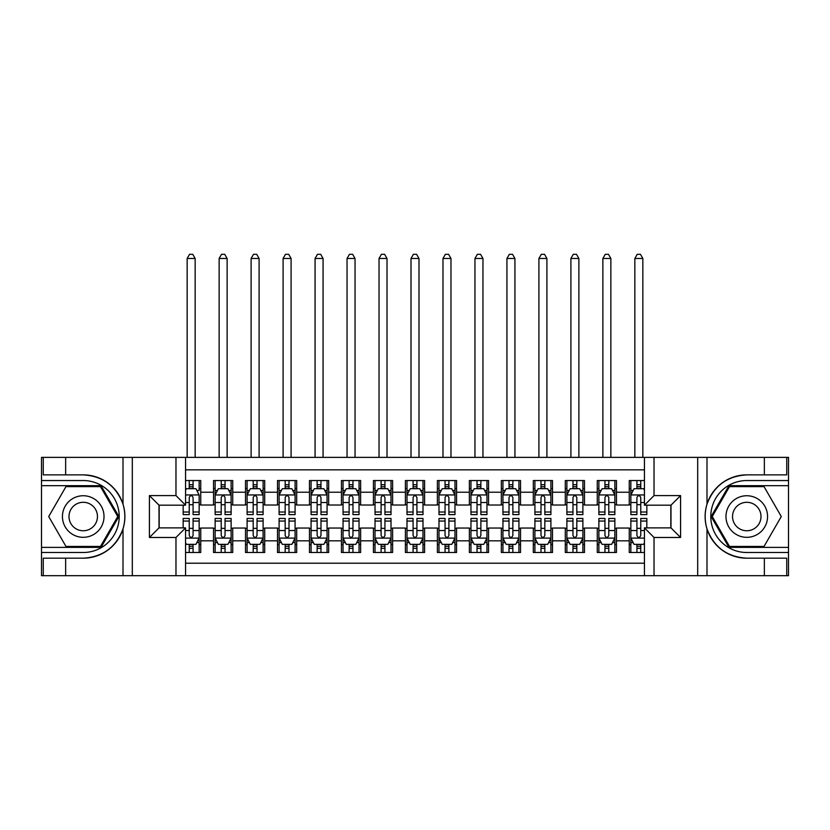 <?xml version="1.0" encoding="UTF-8"?>
<svg xmlns="http://www.w3.org/2000/svg" width="830" height="830" viewBox="0 0 830 830"><rect width="100%" height="100%" fill="white"/><g stroke="black" fill="none" stroke-linecap="round" stroke-linejoin="round"><path stroke-width="1.25" d="M185.557 575.688L644.443 575.688L644.443 527.88L670.982 527.88L670.982 505.18L644.443 505.18L644.443 457.372L185.557 457.372L185.557 505.18L159.018 505.18L159.018 527.88L185.557 527.88L185.557 575.688L65.643 575.688L65.643 558.185L83.228 558.185C102.806 557.003 116.065 547.24 123.006 528.897C125.444 520.659 125.444 512.411 123.006 504.163C116.065 485.82 102.806 476.057 83.228 474.874L65.643 474.874L65.643 457.372L41.5 457.372L41.5 547.385L101.042 547.385L118.866 516.53L101.042 485.675L41.5 485.675M644.443 480.549L629.254 480.549L629.254 492.221L616.462 492.221L616.462 505.014L629.254 505.014L629.254 492.221M616.462 492.221L616.462 480.549L597.268 480.549L597.268 492.221L584.486 492.221L584.486 505.014L597.268 505.014L597.268 492.221M584.486 492.221L584.486 480.549L565.292 480.549L565.292 492.221L552.5 492.221L552.5 505.014L565.292 505.014L565.292 492.221M552.5 492.221L552.5 480.549L533.317 480.549L533.317 492.221L520.524 492.221L520.524 505.014L533.317 505.014L533.317 492.221M520.524 492.221L520.524 480.549L501.341 480.549L501.341 492.221L488.548 492.221L488.548 505.014L501.341 505.014L501.341 492.221M488.548 492.221L488.548 480.549L469.365 480.549L469.365 492.221L456.573 492.221L456.573 505.014L469.365 505.014L469.365 492.221M456.573 492.221L456.573 480.549L437.389 480.549L437.389 492.221L424.597 492.221L424.597 505.014L437.389 505.014L437.389 492.221M424.597 492.221L424.597 480.549L405.403 480.549L405.403 492.221L392.611 492.221L392.611 505.014L405.403 505.014L405.403 492.221M392.611 492.221L392.611 480.549L373.427 480.549L373.427 492.221L360.635 492.221L360.635 505.014L373.427 505.014L373.427 492.221M360.635 492.221L360.635 480.549L341.452 480.549L341.452 492.221L328.659 492.221L328.659 505.014L341.452 505.014L341.452 492.221M328.659 492.221L328.659 480.549L309.476 480.549L309.476 492.221L296.683 492.221L296.683 505.014L309.476 505.014L309.476 492.221M296.683 492.221L296.683 480.549L277.5 480.549L277.5 492.221L264.708 492.221L264.708 505.014L277.5 505.014L277.5 492.221M264.708 492.221L264.708 480.549L245.514 480.549L245.514 492.221L232.732 492.221L232.732 505.014L245.514 505.014L245.514 492.221M232.732 492.221L232.732 480.549L213.538 480.549L213.538 505.014L200.746 505.014L200.746 480.549L185.557 480.549M185.557 552.5L200.746 552.5L200.746 528.046L213.538 528.046L213.538 552.5L232.732 552.5L232.732 528.046L245.514 528.046L245.514 540.828L232.732 540.828M245.514 540.828L245.514 552.5L264.708 552.5L264.708 528.046L277.5 528.046L277.5 540.828L264.708 540.828M277.5 540.828L277.5 552.5L296.683 552.5L296.683 528.046L309.476 528.046L309.476 540.828L296.683 540.828M309.476 540.828L309.476 552.5L328.659 552.5L328.659 528.046L341.452 528.046L341.452 540.828L328.659 540.828M341.452 540.828L341.452 552.5L360.635 552.5L360.635 528.046L373.427 528.046L373.427 540.828L360.635 540.828M373.427 540.828L373.427 552.5L392.611 552.5L392.611 528.046L405.403 528.046L405.403 540.828L392.611 540.828M405.403 540.828L405.403 552.5L424.597 552.5L424.597 528.046L437.389 528.046L437.389 540.828L424.597 540.828M437.389 540.828L437.389 552.5L456.573 552.5L456.573 528.046L469.365 528.046L469.365 540.828L456.573 540.828M469.365 540.828L469.365 552.5L488.548 552.5L488.548 528.046L501.341 528.046L501.341 540.828L488.548 540.828M501.341 540.828L501.341 552.5L520.524 552.5L520.524 528.046L533.317 528.046L533.317 540.828L520.524 540.828M533.317 540.828L533.317 552.5L552.5 552.5L552.5 528.046L565.292 528.046L565.292 540.828L552.5 540.828M565.292 540.828L565.292 552.5L584.486 552.5L584.486 528.046L597.268 528.046L597.268 540.828L584.486 540.828M597.268 540.828L597.268 552.5L616.462 552.5L616.462 528.046L629.254 528.046L629.254 540.828L616.462 540.828M644.443 469.842L185.557 469.842M185.557 563.217L644.443 563.217M629.254 540.828L629.254 552.5L644.443 552.5M159.173 505.18L159.173 527.88M670.827 527.88L670.827 505.18M189.24 488.548L193.079 488.548M199.148 488.548L200.746 488.548M189.24 504.702L193.079 504.702M199.148 504.702L200.746 504.702M189.24 528.357L193.079 528.357M199.148 528.357L200.746 528.357M189.24 544.511L193.079 544.511M199.148 544.511L200.746 544.511M213.538 504.702L215.136 504.702M221.216 504.702L225.055 504.702M231.124 504.702L232.732 504.702M213.538 488.548L215.136 488.548M221.216 488.548L225.055 488.548M231.124 488.548L232.732 488.548M213.538 528.357L215.136 528.357M221.216 528.357L225.055 528.357M231.124 528.357L232.732 528.357M213.538 544.511L215.136 544.511M221.216 544.511L225.055 544.511M231.124 544.511L232.732 544.511M245.514 528.357L247.112 528.357M253.192 528.357L257.03 528.357M263.11 528.357L264.708 528.357M245.514 544.511L247.112 544.511M253.192 544.511L257.03 544.511M263.11 544.511L264.708 544.511M245.514 488.548L247.112 488.548M253.192 488.548L257.03 488.548M263.11 488.548L264.708 488.548M245.514 504.702L247.112 504.702M253.192 504.702L257.03 504.702M263.11 504.702L264.708 504.702M277.5 528.357L279.098 528.357M285.167 528.357L289.006 528.357M295.086 528.357L296.683 528.357M277.5 544.511L279.098 544.511M285.167 544.511L289.006 544.511M295.086 544.511L296.683 544.511M277.5 488.548L279.098 488.548M285.167 488.548L289.006 488.548M295.086 488.548L296.683 488.548M277.5 504.702L279.098 504.702M285.167 504.702L289.006 504.702M295.086 504.702L296.683 504.702M309.476 528.357L311.074 528.357M317.143 528.357L320.982 528.357M327.062 528.357L328.659 528.357M309.476 544.511L311.074 544.511M317.143 544.511L320.982 544.511M327.062 544.511L328.659 544.511M309.476 488.548L311.074 488.548M317.143 488.548L320.982 488.548M327.062 488.548L328.659 488.548M309.476 504.702L311.074 504.702M317.143 504.702L320.982 504.702M327.062 504.702L328.659 504.702M341.452 528.357L343.049 528.357M349.129 528.357L352.968 528.357M359.037 528.357L360.635 528.357M341.452 544.511L343.049 544.511M349.129 544.511L352.968 544.511M359.037 544.511L360.635 544.511M341.452 488.548L343.049 488.548M349.129 488.548L352.968 488.548M359.037 488.548L360.635 488.548M341.452 504.702L343.049 504.702M349.129 504.702L352.968 504.702M359.037 504.702L360.635 504.702M373.427 528.357L375.025 528.357M381.105 528.357L384.944 528.357M391.013 528.357L392.611 528.357M373.427 544.511L375.025 544.511M381.105 544.511L384.944 544.511M391.013 544.511L392.611 544.511M373.427 488.548L375.025 488.548M381.105 488.548L384.944 488.548M391.013 488.548L392.611 488.548M373.427 504.702L375.025 504.702M381.105 504.702L384.944 504.702M391.013 504.702L392.611 504.702M405.403 528.357L407.001 528.357M413.081 528.357L416.919 528.357M422.999 528.357L424.597 528.357M405.403 544.511L407.001 544.511M413.081 544.511L416.919 544.511M422.999 544.511L424.597 544.511M405.403 488.548L407.001 488.548M413.081 488.548L416.919 488.548M422.999 488.548L424.597 488.548M405.403 504.702L407.001 504.702M413.081 504.702L416.919 504.702M422.999 504.702L424.597 504.702M437.389 528.357L438.987 528.357M445.056 528.357L448.895 528.357M454.975 528.357L456.573 528.357M437.389 544.511L438.987 544.511M445.056 544.511L448.895 544.511M454.975 544.511L456.573 544.511M437.389 488.548L438.987 488.548M445.056 488.548L448.895 488.548M454.975 488.548L456.573 488.548M437.389 504.702L438.987 504.702M445.056 504.702L448.895 504.702M454.975 504.702L456.573 504.702M469.365 528.357L470.963 528.357M477.032 528.357L480.871 528.357M486.951 528.357L488.548 528.357M469.365 544.511L470.963 544.511M477.032 544.511L480.871 544.511M486.951 544.511L488.548 544.511M469.365 488.548L470.963 488.548M477.032 488.548L480.871 488.548M486.951 488.548L488.548 488.548M469.365 504.702L470.963 504.702M477.032 504.702L480.871 504.702M486.951 504.702L488.548 504.702M501.341 528.357L502.939 528.357M509.018 528.357L512.857 528.357M518.926 528.357L520.524 528.357M501.341 544.511L502.939 544.511M509.018 544.511L512.857 544.511M518.926 544.511L520.524 544.511M501.341 488.548L502.939 488.548M509.018 488.548L512.857 488.548M518.926 488.548L520.524 488.548M501.341 504.702L502.939 504.702M509.018 504.702L512.857 504.702M518.926 504.702L520.524 504.702M533.317 528.357L534.914 528.357M540.994 528.357L544.833 528.357M550.902 528.357L552.5 528.357M533.317 544.511L534.914 544.511M540.994 544.511L544.833 544.511M550.902 544.511L552.5 544.511M533.317 488.548L534.914 488.548M540.994 488.548L544.833 488.548M550.902 488.548L552.5 488.548M533.317 504.702L534.914 504.702M540.994 504.702L544.833 504.702M550.902 504.702L552.5 504.702M565.292 528.357L566.89 528.357M572.97 528.357L576.809 528.357M582.888 528.357L584.486 528.357M565.292 544.511L566.89 544.511M572.97 544.511L576.809 544.511M582.888 544.511L584.486 544.511M565.292 488.548L566.89 488.548M572.97 488.548L576.809 488.548M582.888 488.548L584.486 488.548M565.292 504.702L566.89 504.702M572.97 504.702L576.809 504.702M582.888 504.702L584.486 504.702M597.268 528.357L598.876 528.357M604.946 528.357L608.784 528.357M614.864 528.357L616.462 528.357M597.268 544.511L598.876 544.511M604.946 544.511L608.784 544.511M614.864 544.511L616.462 544.511M597.268 488.548L598.876 488.548M604.946 488.548L608.784 488.548M614.864 488.548L616.462 488.548M597.268 504.702L598.876 504.702M604.946 504.702L608.784 504.702M614.864 504.702L616.462 504.702M629.254 528.357L630.852 528.357M636.921 528.357L640.76 528.357M629.254 544.511L630.852 544.511M636.921 544.511L640.76 544.511M629.254 488.548L630.852 488.548M636.921 488.548L640.76 488.548M629.254 504.702L630.852 504.702M636.921 504.702L640.76 504.702M193.079 480.549L193.079 488.704L193.079 484.71L189.24 484.71M183.16 512.006L183.16 514.61L189.24 514.61L189.24 512.006L183.16 512.006L183.16 505.18M185.557 490.312L186.356 488.704L195.953 488.704L199.148 495.105L199.148 514.61L193.079 514.61L193.079 497.502C191.792 495.043 190.516 495.043 189.24 497.502L189.24 508.292M199.148 490.53L199.148 484.71M196.835 490.468L199.148 490.468L199.148 480.549M189.24 488.704L189.24 480.549M185.557 502.513L189.24 502.513L189.24 512.006M195.154 457.372L195.154 258.472L187.155 258.472L187.155 457.372M187.155 258.472L189.562 254.312L192.757 254.312L195.154 258.472M189.24 548.35L193.079 548.35M185.557 542.747L186.356 544.345L195.953 544.345L199.148 537.954L199.148 518.449L193.079 518.449L193.079 521.053L199.148 521.053M199.148 537.954L199.148 552.5M183.16 527.88L183.16 518.449L189.24 518.449L189.24 535.558C190.516 538.016 191.792 538.016 193.079 535.558L193.079 521.053M193.079 544.345L193.079 552.5M189.24 552.5L189.24 544.345M93.624 498.529A20.781 20.781 0 0 0 65.228 506.134A20.781 20.781 0 0 0 72.843 534.53A20.781 20.781 0 0 0 101.229 526.926A20.781 20.781 0 0 0 93.624 498.529M90.346 504.204A14.235 14.235 0 0 0 70.903 509.413A14.235 14.235 0 0 0 76.111 528.855A14.235 14.235 0 0 0 95.554 523.647A14.235 14.235 0 0 0 90.346 504.204M100.492 546.43L65.964 546.43L48.711 516.53L65.964 486.629L100.492 486.629L117.756 516.53L100.492 546.43M757.157 498.529A20.781 20.781 0 0 0 728.771 506.134A20.781 20.781 0 0 0 736.376 534.53A20.781 20.781 0 0 0 764.772 526.926A20.781 20.781 0 0 0 757.157 498.529M753.889 504.204A14.235 14.235 0 0 0 734.446 509.413A14.235 14.235 0 0 0 739.654 528.855A14.235 14.235 0 0 0 759.097 523.647A14.235 14.235 0 0 0 753.889 504.204M764.036 546.43L729.508 546.43L712.244 516.53L729.508 486.629L764.036 486.629L781.289 516.53L764.036 546.43M175.97 575.688L175.97 537.477L149.421 537.477L149.421 495.583L175.97 495.583L175.97 457.372L132.312 457.372L132.312 575.688M123.006 504.163L123.006 457.372L65.643 457.372M65.643 575.688L41.5 575.688L41.5 547.385M41.5 552.5L83.228 552.5A35.97 35.97 0 0 0 119.209 516.53A35.97 35.97 0 0 0 83.228 480.549L41.5 480.549M83.228 558.185A41.656 41.656 0 0 0 124.884 516.53A41.656 41.656 0 0 0 83.228 474.874M123.006 457.372L132.312 457.372M175.97 457.372L185.557 457.372M65.643 558.185L43.264 558.185L43.264 575.688M65.643 474.874L43.264 474.874L43.264 457.372M175.97 537.477L185.557 527.88M149.421 537.477L159.018 527.88M149.421 495.583L159.018 505.18M175.97 495.583L185.557 505.18M644.443 457.372L764.357 457.372L764.357 474.874L746.772 474.874C727.194 476.057 713.935 485.82 706.994 504.163C704.556 512.401 704.556 520.649 706.994 528.897C713.935 547.24 727.194 557.003 746.772 558.185L764.357 558.185L764.357 575.688L788.5 575.688L788.5 485.675L728.958 485.675L711.134 516.53L728.958 547.385L788.5 547.385M654.03 457.372L654.03 495.583L680.579 495.583L680.579 537.477L654.03 537.477L654.03 575.688L697.688 575.688L697.688 457.372M706.994 528.897L706.994 575.688L764.357 575.688M764.357 457.372L788.5 457.372L788.5 485.675M788.5 480.549L746.772 480.549A35.97 35.97 0 0 0 710.791 516.53A35.97 35.97 0 0 0 746.772 552.5L788.5 552.5M746.772 474.874A41.656 41.656 0 0 0 705.116 516.53A41.656 41.656 0 0 0 746.772 558.185M706.994 575.688L697.688 575.688M654.03 575.688L644.443 575.688M764.357 474.874L786.736 474.874L786.736 457.372M764.357 558.185L786.736 558.185L786.736 575.688M654.03 495.583L644.443 505.18M680.579 495.583L670.982 505.18M680.579 537.477L670.982 527.88M654.03 537.477L644.443 527.88M225.055 484.71L221.216 484.71M231.124 512.006L225.055 512.006L225.055 514.61L231.124 514.61L231.124 495.105L227.928 488.704L218.342 488.704L215.136 495.105L215.136 514.61L221.216 514.61L221.216 512.006L215.136 512.006M215.136 495.105L215.136 480.549M231.124 495.105L231.124 480.549M221.216 488.704L221.216 480.549M225.055 480.549L225.055 488.704M225.055 512.006L225.055 497.502C223.778 495.043 222.492 495.043 221.216 497.502L221.216 512.006M227.13 457.372L227.13 258.472L219.141 258.472L219.141 457.372M219.141 258.472L221.537 254.312L224.733 254.312L227.13 258.472M257.03 484.71L253.192 484.71M263.11 512.006L257.03 512.006L257.03 514.61L263.11 514.61L263.11 495.105L259.904 488.704L250.318 488.704L247.112 495.105L247.112 514.61L253.192 514.61L253.192 512.006L247.112 512.006M247.112 495.105L247.112 480.549M263.11 495.105L263.11 480.549M253.192 488.704L253.192 480.549M257.03 480.549L257.03 488.704M257.03 512.006L257.03 497.502C255.754 495.043 254.478 495.043 253.192 497.502L253.192 512.006M259.105 457.372L259.105 258.472L251.117 258.472L251.117 457.372M251.117 258.472L253.513 254.312L256.709 254.312L259.105 258.472M289.006 484.71L285.167 484.71M295.086 512.006L289.006 512.006L289.006 514.61L295.086 514.61L295.086 495.105L291.89 488.704L282.293 488.704L279.098 495.105L279.098 514.61L285.167 514.61L285.167 512.006L279.098 512.006M279.098 495.105L279.098 480.549M295.086 495.105L295.086 480.549M285.167 488.704L285.167 480.549M289.006 480.549L289.006 488.704M289.006 512.006L289.006 497.502C287.73 495.043 286.454 495.043 285.167 497.502L285.167 512.006M291.091 457.372L291.091 258.472L283.092 258.472L283.092 457.372M283.092 258.472L285.489 254.312L288.684 254.312L291.091 258.472M320.982 484.71L317.143 484.71M327.062 512.006L320.982 512.006L320.982 514.61L327.062 514.61L327.062 495.105L323.866 488.704L314.269 488.704L311.074 495.105L311.074 514.61L317.143 514.61L317.143 512.006L311.074 512.006M311.074 495.105L311.074 480.549M327.062 495.105L327.062 480.549M317.143 488.704L317.143 480.549M320.982 480.549L320.982 488.704M320.982 512.006L320.982 497.502C319.706 495.043 318.43 495.043 317.143 497.502L317.143 512.006M323.067 457.372L323.067 258.472L315.068 258.472L315.068 457.372M315.068 258.472L317.465 254.312L320.671 254.312L323.067 258.472M221.216 548.35L225.055 548.35M215.136 521.053L221.216 521.053L221.216 518.449L215.136 518.449L215.136 537.954L218.342 544.345L227.928 544.345L231.124 537.954L231.124 518.449L225.055 518.449L225.055 521.053L231.124 521.053M231.124 537.954L231.124 552.5M215.136 537.954L215.136 552.5M225.055 544.345L225.055 552.5M221.216 552.5L221.216 544.345M221.216 521.053L221.216 535.558C222.492 538.016 223.768 538.016 225.055 535.558L225.055 521.053M253.192 548.35L257.03 548.35M247.112 521.053L253.192 521.053L253.192 518.449L247.112 518.449L247.112 537.954L250.318 544.345L259.904 544.345L263.11 537.954L263.11 518.449L257.03 518.449L257.03 521.053L263.11 521.053M263.11 537.954L263.11 552.5M247.112 537.954L247.112 552.5M257.03 544.345L257.03 552.5M253.192 552.5L253.192 544.345M253.192 521.053L253.192 535.558C254.468 538.016 255.754 538.016 257.03 535.558L257.03 521.053M285.167 548.35L289.006 548.35M279.098 521.053L285.167 521.053L285.167 518.449L279.098 518.449L279.098 537.954L282.293 544.345L291.89 544.345L295.086 537.954L295.086 518.449L289.006 518.449L289.006 521.053L295.086 521.053M295.086 537.954L295.086 552.5M279.098 537.954L279.098 552.5M289.006 544.345L289.006 552.5M285.167 552.5L285.167 544.345M285.167 521.053L285.167 535.558C286.443 538.016 287.73 538.016 289.006 535.558L289.006 521.053M317.143 548.35L320.982 548.35M311.074 521.053L317.143 521.053L317.143 518.449L311.074 518.449L311.074 537.954L314.269 544.345L323.866 544.345L327.062 537.954L327.062 518.449L320.982 518.449L320.982 521.053L327.062 521.053M327.062 537.954L327.062 552.5M311.074 537.954L311.074 552.5M320.982 544.345L320.982 552.5M317.143 552.5L317.143 544.345M317.143 521.053L317.143 535.558C318.43 538.016 319.706 538.016 320.982 535.558L320.982 521.053M352.968 484.71L349.129 484.71M359.037 512.006L352.968 512.006L352.968 514.61L359.037 514.61L359.037 495.105L355.842 488.704L346.245 488.704L343.049 495.105L343.049 514.61L349.129 514.61L349.129 512.006L343.049 512.006M343.049 495.105L343.049 480.549M359.037 495.105L359.037 480.549M349.129 488.704L349.129 480.549M352.968 480.549L352.968 488.704M352.968 512.006L352.968 497.502C351.681 495.043 350.405 495.043 349.129 497.502L349.129 512.006M355.043 457.372L355.043 258.472L347.044 258.472L347.044 457.372M347.044 258.472L349.451 254.312L352.646 254.312L355.043 258.472M349.129 548.35L352.968 548.35M343.049 521.053L349.129 521.053L349.129 518.449L343.049 518.449L343.049 537.954L346.245 544.345L355.842 544.345L359.037 537.954L359.037 518.449L352.968 518.449L352.968 521.053L359.037 521.053M359.037 537.954L359.037 552.5M343.049 537.954L343.049 552.5M352.968 544.345L352.968 552.5M349.129 552.5L349.129 544.345M349.129 521.053L349.129 535.558C350.405 538.016 351.681 538.016 352.968 535.558L352.968 521.053M384.944 484.71L381.105 484.71M391.013 512.006L384.944 512.006L384.944 514.61L391.013 514.61L391.013 495.105L387.818 488.704L378.221 488.704L375.025 495.105L375.025 514.61L381.105 514.61L381.105 512.006L375.025 512.006M375.025 495.105L375.025 480.549M391.013 495.105L391.013 480.549M381.105 488.704L381.105 480.549M384.944 480.549L384.944 488.704M384.944 512.006L384.944 497.502C383.668 495.043 382.381 495.043 381.105 497.502L381.105 512.006M387.019 457.372L387.019 258.472L379.03 258.472L379.03 457.372M379.03 258.472L381.427 254.312L384.622 254.312L387.019 258.472M381.105 548.35L384.944 548.35M375.025 521.053L381.105 521.053L381.105 518.449L375.025 518.449L375.025 537.954L378.221 544.345L387.818 544.345L391.013 537.954L391.013 518.449L384.944 518.449L384.944 521.053L391.013 521.053M391.013 537.954L391.013 552.5M375.025 537.954L375.025 552.5M384.944 544.345L384.944 552.5M381.105 552.5L381.105 544.345M381.105 521.053L381.105 535.558C382.381 538.016 383.657 538.016 384.944 535.558L384.944 521.053M416.919 484.71L413.081 484.71M422.999 512.006L416.919 512.006L416.919 514.61L422.999 514.61L422.999 495.105L419.793 488.704L410.207 488.704L407.001 495.105L407.001 514.61L413.081 514.61L413.081 512.006L407.001 512.006M407.001 495.105L407.001 480.549M422.999 495.105L422.999 480.549M413.081 488.704L413.081 480.549M416.919 480.549L416.919 488.704M416.919 512.006L416.919 497.502C415.643 495.043 414.367 495.043 413.081 497.502L413.081 512.006M418.994 457.372L418.994 258.472L411.006 258.472L411.006 457.372M411.006 258.472L413.402 254.312L416.598 254.312L418.994 258.472M413.081 548.35L416.919 548.35M407.001 521.053L413.081 521.053L413.081 518.449L407.001 518.449L407.001 537.954L410.207 544.345L419.793 544.345L422.999 537.954L422.999 518.449L416.919 518.449L416.919 521.053L422.999 521.053M422.999 537.954L422.999 552.5M407.001 537.954L407.001 552.5M416.919 544.345L416.919 552.5M413.081 552.5L413.081 544.345M413.081 521.053L413.081 535.558C414.357 538.016 415.633 538.016 416.919 535.558L416.919 521.053M448.895 484.71L445.056 484.71M454.975 512.006L448.895 512.006L448.895 514.61L454.975 514.61L454.975 495.105L451.779 488.704L442.183 488.704L438.987 495.105L438.987 514.61L445.056 514.61L445.056 512.006L438.987 512.006M438.987 495.105L438.987 480.549M454.975 495.105L454.975 480.549M445.056 488.704L445.056 480.549M448.895 480.549L448.895 488.704M448.895 512.006L448.895 497.502C447.619 495.043 446.343 495.043 445.056 497.502L445.056 512.006M450.97 457.372L450.97 258.472L442.981 258.472L442.981 457.372M442.981 258.472L445.378 254.312L448.574 254.312L450.97 258.472M445.056 548.35L448.895 548.35M438.987 521.053L445.056 521.053L445.056 518.449L438.987 518.449L438.987 537.954L442.183 544.345L451.779 544.345L454.975 537.954L454.975 518.449L448.895 518.449L448.895 521.053L454.975 521.053M454.975 537.954L454.975 552.5M438.987 537.954L438.987 552.5M448.895 544.345L448.895 552.5M445.056 552.5L445.056 544.345M445.056 521.053L445.056 535.558C446.333 538.016 447.619 538.016 448.895 535.558L448.895 521.053M480.871 484.71L477.032 484.71M486.951 512.006L480.871 512.006L480.871 514.61L486.951 514.61L486.951 495.105L483.755 488.704L474.158 488.704L470.963 495.105L470.963 514.61L477.032 514.61L477.032 512.006L470.963 512.006M470.963 495.105L470.963 480.549M486.951 495.105L486.951 480.549M477.032 488.704L477.032 480.549M480.871 480.549L480.871 488.704M480.871 512.006L480.871 497.502C479.595 495.043 478.319 495.043 477.032 497.502L477.032 512.006M482.956 457.372L482.956 258.472L474.957 258.472L474.957 457.372M474.957 258.472L477.354 254.312L480.549 254.312L482.956 258.472M477.032 548.35L480.871 548.35M470.963 521.053L477.032 521.053L477.032 518.449L470.963 518.449L470.963 537.954L474.158 544.345L483.755 544.345L486.951 537.954L486.951 518.449L480.871 518.449L480.871 521.053L486.951 521.053M486.951 537.954L486.951 552.5M470.963 537.954L470.963 552.5M480.871 544.345L480.871 552.5M477.032 552.5L477.032 544.345M477.032 521.053L477.032 535.558C478.319 538.016 479.595 538.016 480.871 535.558L480.871 521.053M512.857 484.71L509.018 484.71M518.926 512.006L512.857 512.006L512.857 514.61L518.926 514.61L518.926 495.105L515.731 488.704L506.134 488.704L502.939 495.105L502.939 514.61L509.018 514.61L509.018 512.006L502.939 512.006M502.939 495.105L502.939 480.549M518.926 495.105L518.926 480.549M509.018 488.704L509.018 480.549M512.857 480.549L512.857 488.704M512.857 512.006L512.857 497.502C511.571 495.043 510.294 495.043 509.018 497.502L509.018 512.006M514.932 457.372L514.932 258.472L506.933 258.472L506.933 457.372M506.933 258.472L509.33 254.312L512.535 254.312L514.932 258.472M509.018 548.35L512.857 548.35M502.939 521.053L509.018 521.053L509.018 518.449L502.939 518.449L502.939 537.954L506.134 544.345L515.731 544.345L518.926 537.954L518.926 518.449L512.857 518.449L512.857 521.053L518.926 521.053M518.926 537.954L518.926 552.5M502.939 537.954L502.939 552.5M512.857 544.345L512.857 552.5M509.018 552.5L509.018 544.345M509.018 521.053L509.018 535.558C510.294 538.016 511.571 538.016 512.857 535.558L512.857 521.053M544.833 484.71L540.994 484.71M550.902 512.006L544.833 512.006L544.833 514.61L550.902 514.61L550.902 495.105L547.707 488.704L538.11 488.704L534.914 495.105L534.914 514.61L540.994 514.61L540.994 512.006L534.914 512.006M534.914 495.105L534.914 480.549M550.902 495.105L550.902 480.549M540.994 488.704L540.994 480.549M544.833 480.549L544.833 488.704M544.833 512.006L544.833 497.502C543.557 495.043 542.27 495.043 540.994 497.502L540.994 512.006M546.908 457.372L546.908 258.472L538.909 258.472L538.909 457.372M538.909 258.472L541.316 254.312L544.511 254.312L546.908 258.472M540.994 548.35L544.833 548.35M534.914 521.053L540.994 521.053L540.994 518.449L534.914 518.449L534.914 537.954L538.11 544.345L547.707 544.345L550.902 537.954L550.902 518.449L544.833 518.449L544.833 521.053L550.902 521.053M550.902 537.954L550.902 552.5M534.914 537.954L534.914 552.5M544.833 544.345L544.833 552.5M540.994 552.5L540.994 544.345M540.994 521.053L540.994 535.558C542.27 538.016 543.546 538.016 544.833 535.558L544.833 521.053M576.809 484.71L572.97 484.71M582.888 512.006L576.809 512.006L576.809 514.61L582.888 514.61L582.888 495.105L579.682 488.704L570.096 488.704L566.89 495.105L566.89 514.61L572.97 514.61L572.97 512.006L566.89 512.006M566.89 495.105L566.89 480.549M582.888 495.105L582.888 480.549M572.97 488.704L572.97 480.549M576.809 480.549L576.809 488.704M576.809 512.006L576.809 497.502C575.532 495.043 574.246 495.043 572.97 497.502L572.97 512.006M578.884 457.372L578.884 258.472L570.895 258.472L570.895 457.372M570.895 258.472L573.291 254.312L576.487 254.312L578.884 258.472M572.97 548.35L576.809 548.35M566.89 521.053L572.97 521.053L572.97 518.449L566.89 518.449L566.89 537.954L570.096 544.345L579.682 544.345L582.888 537.954L582.888 518.449L576.809 518.449L576.809 521.053L582.888 521.053M582.888 537.954L582.888 552.5M566.89 537.954L566.89 552.5M576.809 544.345L576.809 552.5M572.97 552.5L572.97 544.345M572.97 521.053L572.97 535.558C574.246 538.016 575.522 538.016 576.809 535.558L576.809 521.053M608.784 484.71L604.946 484.71M614.864 512.006L608.784 512.006L608.784 514.61L614.864 514.61L614.864 495.105L611.658 488.704L602.072 488.704L598.876 495.105L598.876 514.61L604.946 514.61L604.946 512.006L598.876 512.006M598.876 495.105L598.876 480.549M614.864 495.105L614.864 480.549M604.946 488.704L604.946 480.549M608.784 480.549L608.784 488.704M608.784 512.006L608.784 497.502C607.508 495.043 606.232 495.043 604.946 497.502L604.946 512.006M610.859 457.372L610.859 258.472L602.871 258.472L602.871 457.372M602.871 258.472L605.267 254.312L608.463 254.312L610.859 258.472M604.946 548.35L608.784 548.35M598.876 521.053L604.946 521.053L604.946 518.449L598.876 518.449L598.876 537.954L602.072 544.345L611.658 544.345L614.864 537.954L614.864 518.449L608.784 518.449L608.784 521.053L614.864 521.053M614.864 537.954L614.864 552.5M598.876 537.954L598.876 552.5M608.784 544.345L608.784 552.5M604.946 552.5L604.946 544.345M604.946 521.053L604.946 535.558C606.222 538.016 607.508 538.016 608.784 535.558L608.784 521.053M640.76 484.71L636.921 484.71M644.443 490.312L643.644 488.704L634.047 488.704L630.852 495.105L630.852 514.61L636.921 514.61L636.921 512.006L630.852 512.006M630.852 495.105L630.852 480.549M646.84 505.18L646.84 514.61L640.76 514.61L640.76 497.502C639.484 495.043 638.208 495.043 636.921 497.502L636.921 512.006M636.921 488.704L636.921 480.549M640.76 480.549L640.76 488.704M642.845 457.372L642.845 258.472L634.846 258.472L634.846 457.372M634.846 258.472L637.243 254.312L640.438 254.312L642.845 258.472M636.921 548.35L640.76 548.35M646.84 521.053L646.84 518.449L640.76 518.449L640.76 521.053L646.84 521.053L646.84 527.88M633.166 542.592L630.852 542.592L630.852 518.449L636.921 518.449L636.921 535.558C638.208 538.016 639.484 538.016 640.76 535.558L640.76 521.053M630.852 542.592L630.852 552.5M630.852 537.954L634.047 544.345L643.644 544.345L644.443 542.747M640.76 544.345L640.76 552.5M636.921 552.5L636.921 544.345M213.538 540.828L200.746 540.828M213.538 492.221L200.746 492.221M199.076 494.939L185.557 494.939M199.148 512.006L193.079 512.006M199.148 502.513L193.079 502.513M193.079 486.743L189.24 486.743M185.557 538.11L199.076 538.11M199.148 542.592L196.835 542.592M183.16 521.053L189.24 521.053M193.079 530.546L199.148 530.546M185.557 530.546L189.24 530.546M189.24 546.316L193.079 546.316M123.006 575.688L123.006 528.897M706.994 457.372L706.994 504.163M231.051 494.939L215.219 494.939M215.136 490.468L217.46 490.468M228.81 490.468L231.124 490.468M221.216 502.513L215.136 502.513M231.124 502.513L225.055 502.513M225.055 486.743L221.216 486.743M263.027 494.939L247.195 494.939M247.112 490.468L249.436 490.468M260.786 490.468L263.11 490.468M253.192 502.513L247.112 502.513M263.11 502.513L257.03 502.513M257.03 486.743L253.192 486.743M295.003 494.939L279.171 494.939M279.098 490.468L281.412 490.468M292.762 490.468L295.086 490.468M285.167 502.513L279.098 502.513M295.086 502.513L289.006 502.513M289.006 486.743L285.167 486.743M326.979 494.939L311.157 494.939M311.074 490.468L313.387 490.468M324.748 490.468L327.062 490.468M317.143 502.513L311.074 502.513M327.062 502.513L320.982 502.513M320.982 486.743L317.143 486.743M215.219 538.11L231.051 538.11M231.124 542.592L228.81 542.592M217.46 542.592L215.136 542.592M225.055 530.546L231.124 530.546M215.136 530.546L221.216 530.546M221.216 546.316L225.055 546.316M247.195 538.11L263.027 538.11M263.11 542.592L260.786 542.592M249.436 542.592L247.112 542.592M257.03 530.546L263.11 530.546M247.112 530.546L253.192 530.546M253.192 546.316L257.03 546.316M279.171 538.11L295.003 538.11M295.086 542.592L292.762 542.592M281.412 542.592L279.098 542.592M289.006 530.546L295.086 530.546M279.098 530.546L285.167 530.546M285.167 546.316L289.006 546.316M311.157 538.11L326.979 538.11M327.062 542.592L324.748 542.592M313.387 542.592L311.074 542.592M320.982 530.546L327.062 530.546M311.074 530.546L317.143 530.546M317.143 546.316L320.982 546.316M358.954 494.939L343.132 494.939M343.049 490.468L345.363 490.468M356.724 490.468L359.037 490.468M349.129 502.513L343.049 502.513M359.037 502.513L352.968 502.513M352.968 486.743L349.129 486.743M343.132 538.11L358.954 538.11M359.037 542.592L356.724 542.592M345.363 542.592L343.049 542.592M352.968 530.546L359.037 530.546M343.049 530.546L349.129 530.546M349.129 546.316L352.968 546.316M390.94 494.939L375.108 494.939M375.025 490.468L377.349 490.468M388.699 490.468L391.013 490.468M381.105 502.513L375.025 502.513M391.013 502.513L384.944 502.513M384.944 486.743L381.105 486.743M375.108 538.11L390.94 538.11M391.013 542.592L388.699 542.592M377.349 542.592L375.025 542.592M384.944 530.546L391.013 530.546M375.025 530.546L381.105 530.546M381.105 546.316L384.944 546.316M422.916 494.939L407.084 494.939M407.001 490.468L409.325 490.468M420.675 490.468L422.999 490.468M413.081 502.513L407.001 502.513M422.999 502.513L416.919 502.513M416.919 486.743L413.081 486.743M407.084 538.11L422.916 538.11M422.999 542.592L420.675 542.592M409.325 542.592L407.001 542.592M416.919 530.546L422.999 530.546M407.001 530.546L413.081 530.546M413.081 546.316L416.919 546.316M454.892 494.939L439.06 494.939M438.987 490.468L441.301 490.468M452.651 490.468L454.975 490.468M445.056 502.513L438.987 502.513M454.975 502.513L448.895 502.513M448.895 486.743L445.056 486.743M439.06 538.11L454.892 538.11M454.975 542.592L452.651 542.592M441.301 542.592L438.987 542.592M448.895 530.546L454.975 530.546M438.987 530.546L445.056 530.546M445.056 546.316L448.895 546.316M486.868 494.939L471.046 494.939M470.963 490.468L473.276 490.468M484.637 490.468L486.951 490.468M477.032 502.513L470.963 502.513M486.951 502.513L480.871 502.513M480.871 486.743L477.032 486.743M471.046 538.11L486.868 538.11M486.951 542.592L484.637 542.592M473.276 542.592L470.963 542.592M480.871 530.546L486.951 530.546M470.963 530.546L477.032 530.546M477.032 546.316L480.871 546.316M518.843 494.939L503.022 494.939M502.939 490.468L505.252 490.468M516.613 490.468L518.926 490.468M509.018 502.513L502.939 502.513M518.926 502.513L512.857 502.513M512.857 486.743L509.018 486.743M503.022 538.11L518.843 538.11M518.926 542.592L516.613 542.592M505.252 542.592L502.939 542.592M512.857 530.546L518.926 530.546M502.939 530.546L509.018 530.546M509.018 546.316L512.857 546.316M550.83 494.939L534.997 494.939M534.914 490.468L537.238 490.468M548.589 490.468L550.902 490.468M540.994 502.513L534.914 502.513M550.902 502.513L544.833 502.513M544.833 486.743L540.994 486.743M534.997 538.11L550.83 538.11M550.902 542.592L548.589 542.592M537.238 542.592L534.914 542.592M544.833 530.546L550.902 530.546M534.914 530.546L540.994 530.546M540.994 546.316L544.833 546.316M582.805 494.939L566.973 494.939M566.89 490.468L569.214 490.468M580.564 490.468L582.888 490.468M572.97 502.513L566.89 502.513M582.888 502.513L576.809 502.513M576.809 486.743L572.97 486.743M566.973 538.11L582.805 538.11M582.888 542.592L580.564 542.592M569.214 542.592L566.89 542.592M576.809 530.546L582.888 530.546M566.89 530.546L572.97 530.546M572.97 546.316L576.809 546.316M614.781 494.939L598.949 494.939M598.876 490.468L601.19 490.468M612.54 490.468L614.864 490.468M604.946 502.513L598.876 502.513M614.864 502.513L608.784 502.513M608.784 486.743L604.946 486.743M598.949 538.11L614.781 538.11M614.864 542.592L612.54 542.592M601.19 542.592L598.876 542.592M608.784 530.546L614.864 530.546M598.876 530.546L604.946 530.546M604.946 546.316L608.784 546.316M644.443 494.939L630.935 494.939M630.852 490.468L633.166 490.468M646.84 512.006L640.76 512.006M636.921 502.513L630.852 502.513M644.443 502.513L640.76 502.513M640.76 486.743L636.921 486.743M630.925 538.11L644.443 538.11M630.852 521.053L636.921 521.053M640.76 530.546L644.443 530.546M630.852 530.546L636.921 530.546M636.921 546.316L640.76 546.316"/></g></svg>
